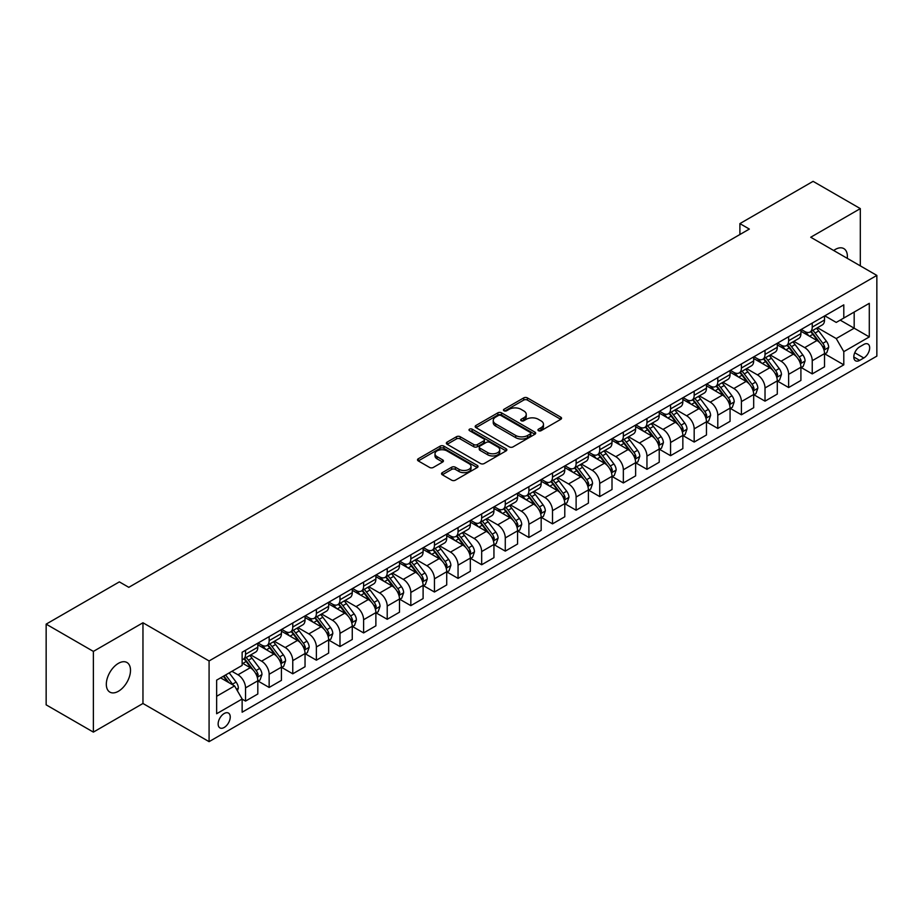 <?xml version="1.0" encoding="UTF-8"?>
<svg xmlns="http://www.w3.org/2000/svg" width="923" height="923" viewBox="0 0 923 923"><rect width="100%" height="100%" fill="white"/><g stroke="black" fill="none" stroke-linecap="round" stroke-linejoin="round"><path stroke-width="1.38" d="M538.478 430.695A1.834 1.061 0 0 0 541.074 430.695L560.78 419.319A2.619 1.511 0 0 0 561.553 418.246A2.619 1.511 0 0 0 560.78 417.173L527.402 397.905A2.619 1.511 0 0 0 523.699 397.905L503.993 409.281A1.834 1.061 0 0 0 503.462 410.031A1.834 1.061 0 0 0 503.993 410.781A1.834 1.061 0 0 0 506.589 410.781L509.138 409.316A8.388 4.846 0 0 1 521.01 409.316L523.791 410.92A8.388 4.846 0 0 1 526.248 414.346A8.388 4.846 0 0 1 523.791 417.773L521.241 419.238A1.834 1.061 0 0 0 520.699 419.988A1.834 1.061 0 0 0 521.241 420.738A1.834 1.061 0 0 0 523.837 420.738L526.387 419.261A8.388 4.846 0 0 1 538.247 419.261L541.028 420.876A8.388 4.846 0 0 1 543.485 424.303A8.388 4.846 0 0 1 541.028 427.718L538.478 429.195A1.834 1.061 0 0 0 537.947 429.945A1.834 1.061 0 0 0 538.478 430.695L538.478 429.195M118.409 691.269A17.099 9.876 120 0 0 129.578 676.201A17.099 9.876 120 0 0 126.959 662.495A17.099 9.876 120 0 0 118.409 663.349A17.099 9.876 120 0 0 107.241 678.417A17.099 9.876 120 0 0 109.86 692.112A17.099 9.876 120 0 0 118.409 691.269M847.279 258.336A17.099 9.876 120 0 0 843.841 248.61A17.099 9.876 120 0 0 835.292 249.452A17.099 9.876 120 0 0 833.7 250.502M224.185 727.474A8.549 4.938 120 0 0 229.781 719.94A8.549 4.938 120 0 0 228.466 713.087A8.549 4.938 120 0 0 224.185 713.514A8.549 4.938 120 0 0 218.601 721.048A8.549 4.938 120 0 0 219.916 727.901A8.549 4.938 120 0 0 224.185 727.474M442.302 472.634A2.619 1.511 0 0 0 441.529 473.707A2.619 1.511 0 0 0 442.302 474.768L451.659 480.179A2.619 1.511 0 0 0 455.374 480.179L477.249 467.546A2.619 1.511 0 0 0 478.022 466.473A2.619 1.511 0 0 0 477.249 465.4L443.871 446.132A2.619 1.511 0 0 0 440.167 446.132L418.281 458.766A2.619 1.511 0 0 0 417.519 459.839A2.619 1.511 0 0 0 418.281 460.912L429.599 467.442A2.619 1.511 0 0 0 433.302 467.442L442.671 462.031A2.619 1.511 0 0 0 443.432 460.958A2.619 1.511 0 0 0 442.671 459.896L437.064 456.654A7.015 4.05 0 0 1 434.998 453.793A7.015 4.05 0 0 1 439.336 450.043A7.015 4.05 0 0 1 446.974 450.932L468.953 463.611A7.015 4.05 0 0 1 471.007 466.473A7.015 4.05 0 0 1 466.68 470.222A7.015 4.05 0 0 1 459.031 469.334L455.374 467.223A2.619 1.511 0 0 0 451.659 467.223L442.302 472.634L442.302 474.768M142.961 622.771L93.373 651.407L46.15 624.133L46.15 704.849L93.373 732.112L142.961 703.488L209.083 741.654L209.083 660.949L142.961 622.771L142.961 703.488M860.317 265.87L860.317 208.61L810.729 237.246L876.85 275.412L209.083 660.949M860.317 208.61L813.094 181.346L739.9 223.608L739.9 234.511M46.15 624.133L119.355 581.882L128.793 587.328L749.338 229.066L739.9 223.608M509.323 446.882A2.619 1.511 0 0 0 513.038 446.882L534.913 434.248A2.619 1.511 0 0 0 535.686 433.187A2.619 1.511 0 0 0 534.913 432.114L501.535 412.846A2.619 1.511 0 0 0 497.832 412.846L475.945 425.48A2.619 1.511 0 0 0 475.183 426.541A2.619 1.511 0 0 0 475.945 427.614L509.323 446.882M470.292 431.087A1.834 1.061 0 0 1 472.149 431.353L472.149 429.172L506.081 448.763A2.619 1.511 0 0 1 506.854 449.824A2.619 1.511 0 0 1 506.081 450.897L484.206 463.531A2.619 1.511 0 0 1 480.491 463.531L447.113 444.263L447.113 442.117A2.619 1.511 0 0 0 446.351 443.19A2.619 1.511 0 0 0 447.113 444.263M447.113 442.117L456.481 436.717A2.619 1.511 0 0 1 460.185 436.717L473.73 444.528A2.619 1.511 0 0 0 477.433 444.528L483.64 440.94A2.619 1.511 0 0 0 484.413 439.879A2.619 1.511 0 0 0 483.64 438.806L469.553 430.672A1.834 1.061 0 0 1 469.011 429.922A1.834 1.061 0 0 1 470.153 428.941A1.834 1.061 0 0 1 472.149 429.172M863.813 344.452L859.659 346.852A8.284 4.777 120 0 0 854.248 354.144A8.284 4.777 120 0 0 855.517 360.778A8.284 4.777 120 0 0 859.659 360.374L863.813 357.974A8.284 4.777 120 0 0 869.224 350.671A8.284 4.777 120 0 0 867.955 344.037A8.284 4.777 120 0 0 863.813 344.452M209.083 741.654L876.85 356.116L876.85 275.412M824.804 315.816L836.238 322.415L843.795 318.054L843.795 304.855L242.138 652.226L242.138 665.414L216.64 680.147L216.64 713.733L242.138 699.011L242.138 712.21L843.795 364.839L843.795 351.651L836.238 338.556L817.455 327.711M843.795 318.054L869.293 303.332L869.293 336.93L843.795 351.651M93.373 651.407L93.373 732.112M840.207 320.131L854.179 328.196L854.179 312.055L869.293 303.332M836.238 338.556L854.179 328.196L869.293 336.93M216.64 696.288L234.58 685.927L220.597 677.851M242.138 699.115L245.541 701.088L245.541 687.889A10.684 6.173 -120 0 0 237.984 674.794L231.938 671.309M245.541 701.088L257.817 693.992L257.817 680.793A10.684 6.173 -120 0 0 250.26 667.71L242.138 663.014M258.094 681.07L269.147 687.45L269.147 674.251A10.684 6.173 -120 0 0 261.59 661.168L250.744 654.903M269.147 687.45L281.423 680.366L281.423 667.167A10.684 6.173 -120 0 0 273.877 654.072L257.817 644.808M281.711 667.433L292.764 673.813L292.764 660.626A10.684 6.173 -120 0 0 285.207 647.531L274.362 641.266M292.764 673.813L305.04 666.729L305.04 653.53A10.684 6.173 -120 0 0 297.483 640.447L281.423 631.17M305.328 653.807L316.37 660.187L316.37 646.988A10.684 6.173 -120 0 0 308.824 633.905L297.967 627.64M316.37 660.187L328.657 653.092L328.657 639.893A10.684 6.173 -120 0 0 321.1 626.809L305.04 617.545M328.934 640.17L339.987 646.55L339.987 633.351A10.684 6.173 -120 0 0 332.43 620.268L321.585 614.003M339.987 646.55L352.263 639.466L352.263 626.267A10.684 6.173 -120 0 0 344.706 613.184L328.657 603.907M352.551 626.544L363.604 632.924L363.604 619.725A10.684 6.173 -120 0 0 356.047 606.63L345.19 600.365M363.604 632.924L375.88 625.829L375.88 612.63A10.684 6.173 -120 0 0 368.323 599.546L352.263 590.27M376.169 612.907L387.21 619.287L387.21 606.088A10.684 6.173 -120 0 0 379.653 593.004L368.808 586.74M387.21 619.287L399.497 612.191L399.497 599.004A10.684 6.173 -120 0 0 391.94 585.909L375.88 576.644M399.774 599.269L410.827 605.65L410.827 592.462A10.684 6.173 -120 0 0 403.27 579.367L392.425 573.102M410.827 605.65L423.103 598.565L423.103 585.367A10.684 6.173 -120 0 0 415.546 572.283L399.497 563.007M423.392 585.644L434.445 592.024L434.445 578.825A10.684 6.173 -120 0 0 426.888 565.741L416.031 559.476M434.445 592.024L446.72 584.928L446.72 571.729A10.684 6.173 -120 0 0 439.163 558.646L423.103 549.381M446.997 572.006L458.05 578.386L458.05 565.188A10.684 6.173 -120 0 0 450.493 552.104L439.648 545.839M458.05 578.386L470.326 571.302L470.326 558.103A10.684 6.173 -120 0 0 462.781 545.02L446.72 535.744M470.615 558.38L481.668 564.761L481.668 551.562A10.684 6.173 -120 0 0 474.11 538.467L463.265 532.202M481.668 564.761L493.943 557.665L493.943 544.466A10.684 6.173 -120 0 0 486.386 531.383L470.326 522.106M494.232 544.743L505.273 551.123L505.273 537.924A10.684 6.173 -120 0 0 497.728 524.841L486.871 518.576M505.273 551.123L517.561 544.028L517.561 530.84A10.684 6.173 -120 0 0 510.004 517.745L493.943 508.481M517.838 531.106L528.891 537.486L528.891 524.287A10.684 6.173 -120 0 0 521.333 511.204L510.488 504.939M528.891 537.486L541.166 530.402L541.166 517.203A10.684 6.173 -120 0 0 533.609 504.12L517.561 494.843M541.455 517.48L552.508 523.86L552.508 510.661A10.684 6.173 -120 0 0 544.951 497.578L534.094 491.313M552.508 523.86L564.784 516.765L564.784 503.566A10.684 6.173 -120 0 0 557.227 490.482L541.166 481.218M565.061 503.843L576.114 510.223L576.114 497.024A10.684 6.173 -120 0 0 568.556 483.94L557.711 477.676M576.114 510.223L588.401 503.139L588.401 489.94A10.684 6.173 -120 0 0 580.844 476.845L564.784 467.58M588.678 490.205L599.731 496.586L599.731 483.398A10.684 6.173 -120 0 0 592.174 470.303L581.328 464.038M599.731 496.586L612.007 489.502L612.007 476.303A10.684 6.173 -120 0 0 604.45 463.219L588.401 453.943M612.295 476.58L623.348 482.96L623.348 469.761A10.684 6.173 -120 0 0 615.791 456.677L604.934 450.412M623.348 482.96L635.624 475.864L635.624 462.677A10.684 6.173 -120 0 0 628.067 449.582L612.007 440.317M635.901 462.942L646.954 469.322L646.954 456.124A10.684 6.173 -120 0 0 639.397 443.04L628.551 436.775M646.954 469.322L659.23 462.238L659.23 449.04A10.684 6.173 -120 0 0 651.673 435.956L635.624 426.68M659.518 449.316L670.571 455.697L670.571 442.498A10.684 6.173 -120 0 0 663.014 429.414L652.157 423.149M670.571 455.697L682.847 448.601L682.847 435.402A10.684 6.173 -120 0 0 675.29 422.319L659.23 413.054M683.135 435.679L694.177 442.059L694.177 428.86A10.684 6.173 -120 0 0 686.62 415.777L675.774 409.512M694.177 442.059L706.464 434.975L706.464 421.776A10.684 6.173 -120 0 0 698.907 408.681L682.847 399.417M706.741 422.042L717.794 428.422L717.794 415.235A10.684 6.173 -120 0 0 710.237 402.14L699.392 395.875M717.794 428.422L730.07 421.338L730.07 408.139A10.684 6.173 -120 0 0 722.513 395.056L706.464 385.779M730.358 408.416L741.411 414.796L741.411 401.597A10.684 6.173 -120 0 0 733.854 388.514L722.997 382.249M741.411 414.796L753.687 407.701L753.687 394.513A10.684 6.173 -120 0 0 746.13 381.418L730.07 372.154M753.964 394.779L765.017 401.159L765.017 387.96A10.684 6.173 -120 0 0 757.46 374.876L746.615 368.612M765.017 401.159L777.293 394.075L777.293 380.876A10.684 6.173 -120 0 0 769.747 367.792L753.687 358.516M777.581 381.153L788.634 387.533L788.634 374.334A10.684 6.173 -120 0 0 781.077 361.239L770.232 354.986M788.634 387.533L800.91 380.438L800.91 367.239A10.684 6.173 -120 0 0 793.353 354.155L777.293 344.89M801.199 367.516L812.24 373.896L812.24 360.697A10.684 6.173 -120 0 0 804.694 347.613L793.838 341.348M812.24 373.896L824.527 366.812L824.527 353.613A10.684 6.173 -120 0 0 816.97 340.518L800.91 331.253M801.199 329.453L804.694 331.472A10.684 6.173 -120 0 0 810.036 332.003A10.684 6.173 -120 0 0 812.24 327.111L812.24 323.073M777.581 343.091L781.077 345.098A10.684 6.173 -120 0 0 786.419 345.629A10.684 6.173 -120 0 0 788.634 340.737L788.634 336.71M753.964 356.716L757.46 358.735A10.684 6.173 -120 0 0 762.802 359.266A10.684 6.173 -120 0 0 765.017 354.374L765.017 350.336M730.358 370.354L733.854 372.373A10.684 6.173 -120 0 0 739.196 372.904A10.684 6.173 -120 0 0 741.411 368.012L741.411 363.974M706.741 383.98L710.237 385.999A10.684 6.173 -120 0 0 715.579 386.529A10.684 6.173 -120 0 0 717.794 381.637L717.794 377.599M683.135 397.617L686.62 399.636A10.684 6.173 -120 0 0 691.973 400.167A10.684 6.173 -120 0 0 694.177 395.275L694.177 391.237M659.518 411.254L663.014 413.262A10.684 6.173 -120 0 0 668.356 413.792A10.684 6.173 -120 0 0 670.571 408.901L670.571 404.874M635.901 424.88L639.397 426.899A10.684 6.173 -120 0 0 644.739 427.43A10.684 6.173 -120 0 0 646.954 422.538L646.954 418.5M612.295 438.517L615.791 440.536A10.684 6.173 -120 0 0 621.133 441.067A10.684 6.173 -120 0 0 623.348 436.175L623.348 432.137M588.678 452.143L592.174 454.162A10.684 6.173 -120 0 0 597.516 454.693A10.684 6.173 -120 0 0 599.731 449.801L599.731 445.763M565.061 465.78L568.556 467.799A10.684 6.173 -120 0 0 573.898 468.33A10.684 6.173 -120 0 0 576.114 463.438L576.114 459.4M541.455 479.418L544.951 481.425A10.684 6.173 -120 0 0 550.293 481.956A10.684 6.173 -120 0 0 552.508 477.064L552.508 473.038M517.838 493.044L521.333 495.063A10.684 6.173 -120 0 0 526.675 495.593A10.684 6.173 -120 0 0 528.891 490.701L528.891 486.663M494.232 506.681L497.728 508.7A10.684 6.173 -120 0 0 503.07 509.231A10.684 6.173 -120 0 0 505.273 504.339L505.273 500.301M470.615 520.307L474.11 522.326A10.684 6.173 -120 0 0 479.452 522.856A10.684 6.173 -120 0 0 481.668 517.965L481.668 513.926M446.997 533.944L450.493 535.963A10.684 6.173 -120 0 0 455.835 536.494A10.684 6.173 -120 0 0 458.05 531.602L458.05 527.564M423.392 547.581L426.888 549.6A10.684 6.173 -120 0 0 432.229 550.12A10.684 6.173 -120 0 0 434.445 545.228L434.445 541.201M399.774 561.207L403.27 563.226A10.684 6.173 -120 0 0 408.612 563.757A10.684 6.173 -120 0 0 410.827 558.865L410.827 554.827M376.169 574.844L379.653 576.863A10.684 6.173 -120 0 0 385.006 577.394A10.684 6.173 -120 0 0 387.21 572.502L387.21 568.464M352.551 588.47L356.047 590.489A10.684 6.173 -120 0 0 361.389 591.02A10.684 6.173 -120 0 0 363.604 586.128L363.604 582.09M328.934 602.108L332.43 604.127A10.684 6.173 -120 0 0 337.772 604.657A10.684 6.173 -120 0 0 339.987 599.765L339.987 595.727M305.328 615.745L308.824 617.764A10.684 6.173 -120 0 0 314.166 618.283A10.684 6.173 -120 0 0 316.37 613.391L316.37 609.365M281.711 629.371L285.207 631.39A10.684 6.173 -120 0 0 290.549 631.92A10.684 6.173 -120 0 0 292.764 627.029L292.764 622.99M258.094 643.008L261.59 645.027A10.684 6.173 -120 0 0 266.932 645.558A10.684 6.173 -120 0 0 269.147 640.666L269.147 636.628M824.804 353.878L843.795 364.839M810.036 332.003L822.312 324.908A10.684 6.173 -120 0 0 824.527 320.016L824.527 315.989M786.419 345.629L798.695 338.545A10.684 6.173 -120 0 0 800.91 333.653L800.91 329.615M762.802 359.266L775.089 352.171A10.684 6.173 -120 0 0 777.293 347.29L777.293 343.252M739.196 372.904L751.472 365.808A10.684 6.173 -120 0 0 753.687 360.916L753.687 356.878M715.579 386.529L727.855 379.445A10.684 6.173 -120 0 0 730.07 374.553L730.07 370.515M691.973 400.167L704.249 393.071A10.684 6.173 -120 0 0 706.464 388.179L706.464 384.153M668.356 413.792L680.632 406.708A10.684 6.173 -120 0 0 682.847 401.817L682.847 397.778M644.739 427.43L657.026 420.346A10.684 6.173 -120 0 0 659.23 415.454L659.23 411.416M621.133 441.067L633.409 433.972A10.684 6.173 -120 0 0 635.624 429.08L635.624 425.041M597.516 454.693L609.791 447.609A10.684 6.173 -120 0 0 612.007 442.717L612.007 438.679M573.898 468.33L586.186 461.235A10.684 6.173 -120 0 0 588.401 456.343L588.401 452.316M550.293 481.956L562.569 474.872A10.684 6.173 -120 0 0 564.784 469.98L564.784 465.942M526.675 495.593L538.951 488.509A10.684 6.173 -120 0 0 541.166 483.617L541.166 479.579M503.07 509.231L515.346 502.135A10.684 6.173 -120 0 0 517.561 497.243L517.561 493.205M479.452 522.856L491.728 515.772A10.684 6.173 -120 0 0 493.943 510.881L493.943 506.842M455.835 536.494L468.123 529.398A10.684 6.173 -120 0 0 470.326 524.506L470.326 520.48M432.229 550.12L444.505 543.036A10.684 6.173 -120 0 0 446.72 538.144L446.72 534.105M408.612 563.757L420.888 556.673A10.684 6.173 -120 0 0 423.103 551.781L423.103 547.743M385.006 577.394L397.282 570.299A10.684 6.173 -120 0 0 399.497 565.407L399.497 561.369M361.389 591.02L373.665 583.936A10.684 6.173 -120 0 0 375.88 579.044L375.88 575.006M337.772 604.657L350.059 597.562A10.684 6.173 -120 0 0 352.263 592.67L352.263 588.643M314.166 618.283L326.442 611.199A10.684 6.173 -120 0 0 328.657 606.307L328.657 602.269M290.549 631.92L302.825 624.836A10.684 6.173 -120 0 0 305.04 619.944L305.04 615.906M266.932 645.558L279.219 638.462A10.684 6.173 -120 0 0 281.423 633.57L281.423 629.532M242.138 659.622A10.684 6.173 -120 0 0 243.326 659.184L255.602 652.1A10.684 6.173 -120 0 0 257.817 647.208L257.817 643.169M243.326 659.184A10.684 6.173 -120 0 0 245.541 654.292L245.541 650.254M234.58 685.927L242.138 699.011M539.217 430.949L541.028 429.899A8.388 4.846 0 0 0 543.485 426.484L543.485 424.303M526.248 414.346L526.248 416.527A8.388 4.846 0 0 1 523.791 419.953L521.968 420.992M560.746 419.342L527.402 400.086A2.619 1.511 0 0 0 523.699 400.086L504.731 411.047M534.879 434.272L501.535 415.027A2.619 1.511 0 0 0 497.832 415.027L475.991 427.637M530.275 433.937A1.834 1.061 0 0 0 530.817 433.187A1.834 1.061 0 0 0 530.275 432.437L500.981 415.523A1.834 1.061 0 0 0 498.385 415.523L495.697 417.069A8.388 4.846 0 0 0 493.24 420.496A8.388 4.846 0 0 0 495.697 423.922L515.726 435.483A8.388 4.846 0 0 0 527.587 435.483L530.275 433.937L530.275 436.118A1.834 1.061 0 0 0 530.817 435.368L530.817 433.187M493.24 420.496L493.24 422.676A8.388 4.846 0 0 0 495.697 426.103L495.697 423.922M530.275 436.118L527.587 437.664A8.388 4.846 0 0 1 515.726 437.664L495.697 426.103M447.147 444.286L456.481 438.898L456.481 436.717M484.413 439.879L484.413 442.059A2.619 1.511 0 0 1 483.64 443.121L477.433 446.709A2.619 1.511 0 0 1 473.73 446.709L460.185 438.898A2.619 1.511 0 0 0 456.481 438.898M472.149 431.353L506.046 450.92M487.771 452.639A7.015 4.05 0 0 0 495.42 453.516A7.015 4.05 0 0 0 499.747 449.778A7.015 4.05 0 0 0 497.693 446.917L489.951 442.44A2.619 1.511 0 0 0 486.236 442.44L480.029 446.028A2.619 1.511 0 0 0 479.256 447.101A2.619 1.511 0 0 0 480.029 448.174L487.771 452.639L487.771 454.82A7.015 4.05 0 0 0 495.42 455.697A7.015 4.05 0 0 0 499.747 451.958L499.747 449.778M479.256 447.101L479.256 449.282A2.619 1.511 0 0 0 480.029 450.355L480.029 448.174M487.771 454.82L480.029 450.355M471.007 466.473L471.007 468.653A7.015 4.05 0 0 1 466.68 472.403A7.015 4.05 0 0 1 459.031 471.526L455.374 469.403A2.619 1.511 0 0 0 451.659 469.403L442.336 474.791M434.998 453.793L434.998 455.974A7.015 4.05 0 0 0 437.064 458.835L437.064 456.654M442.636 462.054L437.064 458.835M477.214 467.569L443.871 448.313A2.619 1.511 0 0 0 440.167 448.313L418.315 460.935L418.281 458.766M824.527 354.051L826.789 352.736L828.681 347.29A7.084 4.084 -120 0 0 826.42 341.256L818.701 330.953A20.433 11.803 -120 0 0 816.474 328.288M808.79 335.799A20.433 11.803 -120 0 0 804.614 331.426M823.881 349.713L824.862 347.59A7.084 4.084 -120 0 0 822.831 343.333L815.113 333.03A20.433 11.803 -120 0 0 812.886 330.353M810.982 331.449A16.96 9.795 60 0 1 813.763 334.622L820.293 343.333M810.613 331.669A20.433 11.803 60 0 1 812.84 334.334L817.974 341.187M800.91 367.677L803.183 366.373L805.064 360.916A7.084 4.084 -120 0 0 802.802 354.894L795.084 344.591A20.433 11.803 -120 0 0 792.857 341.914M785.185 349.436A20.433 11.803 -120 0 0 780.996 345.064M800.264 363.339L801.245 361.216A7.084 4.084 -120 0 0 799.214 356.959L791.496 346.656A20.433 11.803 -120 0 0 789.269 343.991M787.365 345.087A16.96 9.795 60 0 1 790.157 348.248L796.687 356.97M787.007 345.294A20.433 11.803 60 0 1 789.234 347.971L794.368 354.813M777.293 381.314L779.566 379.999L781.458 374.553A7.084 4.084 -120 0 0 779.197 368.519L771.478 358.216A20.433 11.803 -120 0 0 769.251 355.551M761.567 363.074A20.433 11.803 -120 0 0 757.391 358.689M776.658 376.976L777.628 374.853A7.084 4.084 -120 0 0 775.608 370.596L767.89 360.293A20.433 11.803 -120 0 0 765.652 357.616M763.759 358.712A16.96 9.795 60 0 1 766.54 361.885L773.07 370.608M763.39 358.932A20.433 11.803 60 0 1 765.617 361.597L770.751 368.45M753.687 394.94L755.949 393.636L757.841 388.179A7.084 4.084 -120 0 0 755.579 382.157L747.861 371.854A20.433 11.803 -120 0 0 745.634 369.177M737.962 376.699A20.433 11.803 -120 0 0 733.773 372.327M753.041 390.614L754.022 388.479A7.084 4.084 -120 0 0 751.991 384.222L744.273 373.919A20.433 11.803 -120 0 0 742.046 371.254M740.142 372.35A16.96 9.795 60 0 1 742.923 375.511L749.453 384.233M739.773 372.557A20.433 11.803 60 0 1 742.011 375.234L747.134 382.087M730.07 408.577L732.343 407.274L734.223 401.817A7.084 4.084 -120 0 0 731.974 395.782L724.255 385.479A20.433 11.803 -120 0 0 722.017 382.814M714.344 390.337A20.433 11.803 -120 0 0 710.156 385.952M729.424 404.239L730.405 402.116A7.084 4.084 -120 0 0 728.374 397.859L720.655 387.556A20.433 11.803 -120 0 0 718.429 384.891M716.525 385.987A16.96 9.795 60 0 1 719.317 389.148L725.847 397.871M716.167 386.195A20.433 11.803 60 0 1 718.394 388.86L723.528 395.713M706.464 422.215L708.726 420.9L710.618 415.454A7.084 4.084 -120 0 0 708.356 409.42L700.638 399.117A20.433 11.803 -120 0 0 698.411 396.452M690.727 403.974A20.433 11.803 -120 0 0 686.55 399.59M705.818 417.877L706.787 415.754A7.084 4.084 -120 0 0 704.768 411.496L697.05 401.193A20.433 11.803 -120 0 0 694.823 398.517M692.919 399.613A16.96 9.795 60 0 1 695.7 402.786L702.23 411.496M692.55 399.832A20.433 11.803 60 0 1 694.777 402.497L699.911 409.351M682.847 435.841L685.108 434.537L687 429.08A7.084 4.084 -120 0 0 684.739 423.057L677.02 412.754A20.433 11.803 -120 0 0 674.794 410.077M667.121 417.6A20.433 11.803 -120 0 0 662.933 413.227M682.201 431.502L683.182 429.38A7.084 4.084 -120 0 0 681.151 425.122L673.432 414.819A20.433 11.803 -120 0 0 671.206 412.154M669.302 413.25A16.96 9.795 60 0 1 672.082 416.411L678.624 425.134M668.933 413.458A20.433 11.803 60 0 1 671.171 416.135L676.305 422.976M659.23 449.478L661.503 448.163L663.395 442.717A7.084 4.084 -120 0 0 661.133 436.683L653.415 426.38A20.433 11.803 -120 0 0 651.177 423.715M643.504 431.237A20.433 11.803 -120 0 0 639.316 426.853M658.584 445.14L659.564 443.017A7.084 4.084 -120 0 0 657.545 438.76L649.827 428.457A20.433 11.803 -120 0 0 647.588 425.78M645.696 426.876A16.96 9.795 60 0 1 648.477 430.049L655.007 438.771M645.327 427.095A20.433 11.803 60 0 1 647.554 429.76L652.688 436.614M635.624 463.104L637.885 461.8L639.777 456.343A7.084 4.084 -120 0 0 637.516 450.32L629.798 440.017A20.433 11.803 -120 0 0 627.571 437.34M619.887 444.863A20.433 11.803 -120 0 0 615.71 440.49M634.978 458.777L635.959 456.654A7.084 4.084 -120 0 0 633.928 452.385L626.209 442.082A20.433 11.803 -120 0 0 623.983 439.417M622.079 440.513A16.96 9.795 60 0 1 624.859 443.675L631.39 452.397M621.71 440.721A20.433 11.803 60 0 1 623.948 443.398L629.071 450.251M612.007 476.741L614.28 475.437L616.16 469.98A7.084 4.084 -120 0 0 613.899 463.946L606.18 453.643A20.433 11.803 -120 0 0 603.954 450.978M596.281 458.5A20.433 11.803 -120 0 0 592.093 454.116M611.361 472.403L612.341 470.28A7.084 4.084 -120 0 0 610.311 466.023L602.592 455.72A20.433 11.803 -120 0 0 600.365 453.055M598.462 454.151A16.96 9.795 60 0 1 601.254 457.312L607.784 466.034M598.104 454.358A20.433 11.803 60 0 1 600.331 457.023L605.465 463.877M588.401 490.378L590.662 489.063L592.554 483.617A7.084 4.084 -120 0 0 590.293 477.583L582.575 467.28A20.433 11.803 -120 0 0 580.348 464.615M572.664 472.138A20.433 11.803 -120 0 0 568.487 467.753M587.755 486.04L588.724 483.917A7.084 4.084 -120 0 0 586.705 479.66L578.986 469.357A20.433 11.803 -120 0 0 576.748 466.68M574.856 467.776A16.96 9.795 60 0 1 577.636 470.949L584.167 479.66M574.487 467.996A20.433 11.803 60 0 1 576.713 470.661L581.848 477.514M564.784 504.004L567.045 502.7L568.937 497.243A7.084 4.084 -120 0 0 566.676 491.221L558.957 480.918A20.433 11.803 -120 0 0 556.731 478.241M549.058 485.763A20.433 11.803 -120 0 0 544.87 481.391M564.138 499.666L565.118 497.543A7.084 4.084 -120 0 0 563.088 493.286L555.369 482.983A20.433 11.803 -120 0 0 553.142 480.318M551.239 481.414A16.96 9.795 60 0 1 554.019 484.575L560.561 493.297M550.869 481.621A20.433 11.803 60 0 1 553.108 484.298L558.23 491.14M541.166 517.641L543.439 516.326L545.32 510.881A7.084 4.084 -120 0 0 543.07 504.846L535.352 494.543A20.433 11.803 -120 0 0 533.113 491.878M525.441 499.401A20.433 11.803 -120 0 0 521.253 495.016M540.52 513.303L541.501 511.18A7.084 4.084 -120 0 0 539.482 506.923L531.763 496.62A20.433 11.803 -120 0 0 529.525 493.943M527.621 495.051A16.96 9.795 60 0 1 530.413 498.212L536.944 506.935M527.264 495.259A20.433 11.803 60 0 1 529.49 497.924L534.625 504.777M517.561 531.267L519.822 529.964L521.714 524.506A7.084 4.084 -120 0 0 519.453 518.484L511.734 508.181A20.433 11.803 -120 0 0 509.508 505.504M501.824 513.026A20.433 11.803 -120 0 0 497.647 508.654M516.915 526.941L517.895 524.818A7.084 4.084 -120 0 0 515.865 520.549L508.146 510.246A20.433 11.803 -120 0 0 505.919 507.581M504.016 508.677A16.96 9.795 60 0 1 506.796 511.85L513.326 520.56M503.646 508.885A20.433 11.803 60 0 1 505.873 511.561L511.007 518.414M493.943 544.905L496.216 543.601L498.097 538.144A7.084 4.084 -120 0 0 495.836 532.11L488.117 521.807A20.433 11.803 -120 0 0 485.89 519.141M478.218 526.664A20.433 11.803 -120 0 0 474.03 522.28M493.297 540.566L494.278 538.444A7.084 4.084 -120 0 0 492.247 534.186L484.529 523.883A20.433 11.803 -120 0 0 482.302 521.218M480.398 522.314A16.96 9.795 60 0 1 483.191 525.475L489.721 534.198M480.041 522.522A20.433 11.803 60 0 1 482.268 525.187L487.402 532.04M470.326 558.542L472.599 557.227L474.491 551.781A7.084 4.084 -120 0 0 472.23 545.747L464.511 535.444A20.433 11.803 -120 0 0 462.273 532.779M454.601 540.301A20.433 11.803 -120 0 0 450.424 535.917M469.692 554.204L470.661 552.081A7.084 4.084 -120 0 0 468.642 547.824L460.923 537.521A20.433 11.803 -120 0 0 458.685 534.844M456.793 535.94A16.96 9.795 60 0 1 459.573 539.113L466.103 547.824M456.424 536.159A20.433 11.803 60 0 1 458.65 538.824L463.784 545.678M446.72 572.168L448.982 570.864L450.874 565.407A7.084 4.084 -120 0 0 448.613 559.384L440.894 549.081A20.433 11.803 -120 0 0 438.667 546.404M430.995 553.927A20.433 11.803 -120 0 0 426.807 549.554M446.074 567.83L447.055 565.707A7.084 4.084 -120 0 0 445.024 561.449L437.306 551.146A20.433 11.803 -120 0 0 435.079 548.481M433.175 549.577A16.96 9.795 60 0 1 435.956 552.739L442.486 561.461M432.806 549.785A20.433 11.803 60 0 1 435.045 552.462L440.167 559.303M423.103 585.805L425.376 584.49L427.257 579.044A7.084 4.084 -120 0 0 425.007 573.01L417.288 562.707A20.433 11.803 -120 0 0 415.05 560.042M407.378 567.564A20.433 11.803 -120 0 0 403.189 563.18M422.457 581.467L423.438 579.344A7.084 4.084 -120 0 0 421.407 575.087L413.689 564.784A20.433 11.803 -120 0 0 411.462 562.107M409.558 563.215A16.96 9.795 60 0 1 412.35 566.376L418.88 575.098M409.201 563.422A20.433 11.803 60 0 1 411.427 566.087L416.561 572.941M399.497 599.431L401.759 598.127L403.651 592.67A7.084 4.084 -120 0 0 401.39 586.647L393.671 576.344A20.433 11.803 -120 0 0 391.444 573.668M383.76 581.19A20.433 11.803 -120 0 0 379.584 576.817M398.851 595.104L399.821 592.981A7.084 4.084 -120 0 0 397.801 588.712L390.083 578.409A20.433 11.803 -120 0 0 387.856 575.744M385.952 576.84A16.96 9.795 60 0 1 388.733 580.013L395.263 588.724M385.583 577.048A20.433 11.803 60 0 1 387.81 579.725L392.944 586.578M375.88 613.068L378.142 611.764L380.034 606.307A7.084 4.084 -120 0 0 377.772 600.273L370.054 589.97A20.433 11.803 -120 0 0 367.827 587.305M360.155 594.827A20.433 11.803 -120 0 0 355.966 590.443M375.234 608.73L376.215 606.607A7.084 4.084 -120 0 0 374.184 602.35L366.466 592.047A20.433 11.803 -120 0 0 364.239 589.382M362.335 590.478A16.96 9.795 60 0 1 365.116 593.639L371.657 602.361M361.966 590.685A20.433 11.803 60 0 1 364.204 593.351L369.327 600.204M352.263 626.705L354.536 625.39L356.416 619.944A7.084 4.084 -120 0 0 354.167 613.91L346.448 603.607A20.433 11.803 -120 0 0 344.21 600.942M336.537 608.465A20.433 11.803 -120 0 0 332.349 604.08M351.617 622.367L352.598 620.244A7.084 4.084 -120 0 0 350.578 615.987L342.86 605.684A20.433 11.803 -120 0 0 340.622 603.007M338.718 604.104A16.96 9.795 60 0 1 341.51 607.276L348.04 615.987M338.36 604.323A20.433 11.803 60 0 1 340.587 606.988L345.721 613.841M328.657 640.331L330.919 639.028L332.811 633.57A7.084 4.084 -120 0 0 330.549 627.548L322.831 617.245A20.433 11.803 -120 0 0 320.604 614.568M312.92 622.09A20.433 11.803 -120 0 0 308.744 617.718M328.011 635.993L328.992 633.87A7.084 4.084 -120 0 0 326.961 629.613L319.243 619.31A20.433 11.803 -120 0 0 317.016 616.645M315.112 617.741A16.96 9.795 60 0 1 317.893 620.902L324.423 629.624M314.743 617.949A20.433 11.803 60 0 1 316.981 620.625L322.104 627.467M305.04 653.969L307.313 652.653L309.193 647.208A7.084 4.084 -120 0 0 306.932 641.173L299.214 630.87A20.433 11.803 -120 0 0 296.987 628.205M289.314 635.728A20.433 11.803 -120 0 0 285.126 631.344M304.394 649.63L305.375 647.508A7.084 4.084 -120 0 0 303.344 643.25L295.625 632.947A20.433 11.803 -120 0 0 293.399 630.271M291.495 631.378A16.96 9.795 60 0 1 294.287 634.539L300.817 643.262M291.137 631.586A20.433 11.803 60 0 1 293.364 634.251L298.498 641.104M281.423 667.606L283.696 666.291L285.588 660.833A7.084 4.084 -120 0 0 283.326 654.811L275.608 644.508A20.433 11.803 -120 0 0 273.381 641.831M265.697 649.354A20.433 11.803 -120 0 0 261.521 644.981M280.788 663.268L281.757 661.145A7.084 4.084 -120 0 0 279.738 656.876L272.02 646.573A20.433 11.803 -120 0 0 269.781 643.908M267.889 645.004A16.96 9.795 60 0 1 270.67 648.177L277.2 656.888M267.52 645.212A20.433 11.803 60 0 1 269.747 647.888L274.881 654.742M257.817 681.232L260.078 679.928L261.97 674.471A7.084 4.084 -120 0 0 259.709 668.437L251.991 658.134A20.433 11.803 -120 0 0 249.764 655.468M257.171 676.894L258.152 674.771A7.084 4.084 -120 0 0 256.121 670.513L248.402 660.21A20.433 11.803 -120 0 0 246.176 657.545M244.272 658.641A16.96 9.795 60 0 1 247.052 661.803L253.594 670.525M243.903 658.849A20.433 11.803 60 0 1 246.141 661.514L251.264 668.367M237.419 690.831L238.353 688.108A7.084 4.084 -120 0 0 236.103 682.074L229.216 672.879M233.15 685.097A7.084 4.084 -120 0 0 232.504 684.151L225.627 674.955M223.851 675.982L228.8 682.582M223.354 676.259L227.554 681.866M237.984 674.794L250.26 667.71M261.59 661.168L273.877 654.072M285.207 647.531L297.483 640.447M308.824 633.905L321.1 626.809M332.43 620.268L344.706 613.184M356.047 606.63L368.323 599.546M379.653 593.004L391.94 585.909M403.27 579.367L415.546 572.283M426.888 565.741L439.163 558.646M450.493 552.104L462.781 545.02M474.11 538.467L486.386 531.383M497.728 524.841L510.004 517.745M521.333 511.204L533.609 504.12M544.951 497.578L557.227 490.482M568.556 483.94L580.844 476.845M592.174 470.303L604.45 463.219M615.791 456.677L628.067 449.582M639.397 443.04L651.673 435.956M663.014 429.414L675.29 422.319M686.62 415.777L698.907 408.681M710.237 402.14L722.513 395.056M733.854 388.514L746.13 381.418M757.46 374.876L769.747 367.792M781.077 361.239L793.353 354.155M804.694 347.613L816.97 340.518M812.24 327.111L824.527 320.016M812.24 360.697L824.527 353.613M788.634 374.334L800.91 367.239M788.634 340.737L800.91 333.653M765.017 387.96L777.293 380.876M765.017 354.374L777.293 347.29M741.411 401.597L753.687 394.513M741.411 368.012L753.687 360.916M717.794 415.235L730.07 408.139M717.794 381.637L730.07 374.553M694.177 428.86L706.464 421.776M694.177 395.275L706.464 388.179M670.571 442.498L682.847 435.402M670.571 408.901L682.847 401.817M646.954 456.124L659.23 449.04M646.954 422.538L659.23 415.454M623.348 469.761L635.624 462.677M623.348 436.175L635.624 429.08M599.731 483.398L612.007 476.303M599.731 449.801L612.007 442.717M576.114 497.024L588.401 489.94M576.114 463.438L588.401 456.343M552.508 510.661L564.784 503.566M552.508 477.064L564.784 469.98M528.891 524.287L541.166 517.203M528.891 490.701L541.166 483.617M505.273 537.924L517.561 530.84M505.273 504.339L517.561 497.243M481.668 551.562L493.943 544.466M481.668 517.965L493.943 510.881M458.05 565.188L470.326 558.103M458.05 531.602L470.326 524.506M434.445 578.825L446.72 571.729M434.445 545.228L446.72 538.144M410.827 592.462L423.103 585.367M410.827 558.865L423.103 551.781M387.21 606.088L399.497 599.004M387.21 572.502L399.497 565.407M363.604 619.725L375.88 612.63M363.604 586.128L375.88 579.044M339.987 633.351L352.263 626.267M339.987 599.765L352.263 592.67M316.37 646.988L328.657 639.893M316.37 613.391L328.657 606.307M292.764 660.626L305.04 653.53M292.764 627.029L305.04 619.944M269.147 674.251L281.423 667.167M269.147 640.666L281.423 633.57M245.541 687.889L257.817 680.793M245.541 654.292L257.817 647.208M854.756 352.748L863.813 357.974M853.81 356.993L859.659 360.374M541.028 429.899L541.028 427.718M521.241 420.738L521.241 419.238M523.791 419.953L523.791 417.773M503.993 410.781L503.993 409.281M523.699 400.086L523.699 397.905M527.402 400.086L527.402 397.905M560.78 419.319L560.78 417.173M475.945 427.614L475.945 425.48M497.832 415.027L497.832 412.846M501.535 415.027L501.535 412.846M534.913 434.248L534.913 432.114M515.726 437.664L515.726 435.483M527.587 437.664L527.587 435.483M460.185 438.898L460.185 436.717M473.73 446.709L473.73 444.528M477.433 446.709L477.433 444.528M483.64 443.121L483.64 440.94M506.081 450.897L506.081 448.763M451.659 469.403L451.659 467.223M455.374 469.403L455.374 467.223M459.031 471.526L459.031 469.334M442.671 462.031L442.671 459.896M440.167 448.313L440.167 446.132M443.871 448.313L443.871 446.132M477.249 467.546L477.249 465.4M823.997 350.094L828.635 347.417M815.113 333.03L818.701 330.953M809.552 336.237L812.84 334.334M822.831 343.333L826.42 341.256M822.266 346.09L824.862 347.59M800.379 363.731L805.018 361.055M791.496 346.656L795.084 344.591M785.935 349.875L789.234 347.971M799.214 356.959L802.802 354.894M798.66 359.728L801.245 361.216M776.774 377.369L781.412 374.692M767.89 360.293L771.478 358.216M762.317 363.5L765.617 361.597M775.608 370.596L779.197 368.519M775.043 373.354L777.628 374.853M753.156 390.994L757.795 388.318M744.273 373.919L747.861 371.854M738.712 377.138L742.011 375.234M751.991 384.222L755.579 382.157M751.426 386.991L754.022 388.479M729.539 404.632L734.177 401.955M720.655 387.556L724.255 385.479M715.094 390.775L718.394 388.86M728.374 397.859L731.974 395.782M727.82 400.628L730.405 402.116M705.933 418.257L710.572 415.581M697.05 401.193L700.638 399.117M691.477 404.401L694.777 402.497M704.768 411.496L708.356 409.42M704.203 414.254L706.787 415.754M682.316 431.895L686.954 429.218M673.432 414.819L677.02 412.754M667.871 418.038L671.171 416.135M681.151 425.122L684.739 423.057M680.597 427.891L683.182 429.38M658.71 445.532L663.337 442.855M649.827 428.457L653.415 426.38M644.254 431.664L647.554 429.76M657.545 438.76L661.133 436.683M656.98 441.517L659.564 443.017M635.093 459.158L639.731 456.481M626.209 442.082L629.798 440.017M620.648 445.301L623.948 443.398M633.928 452.385L637.516 450.32M633.363 455.154L635.959 456.654M611.476 472.795L616.114 470.119M602.592 455.72L606.18 453.643M597.031 458.939L600.331 457.023M610.311 466.023L613.899 463.946M609.757 468.792L612.341 470.28M587.87 486.421L592.508 483.744M578.986 469.357L582.575 467.28M573.414 472.564L576.713 470.661M586.705 479.66L590.293 477.583M586.14 482.417L588.724 483.917M564.253 500.058L568.891 497.382M555.369 482.983L558.957 480.918M549.808 486.202L553.108 484.298M563.088 493.286L566.676 491.221M562.534 496.055L565.118 497.543M540.636 513.696L545.274 511.019M531.763 496.62L535.352 494.543M526.191 499.828L529.49 497.924M539.482 506.923L543.07 504.846M538.917 509.681L541.501 511.18M517.03 527.321L521.668 524.645M508.146 510.246L511.734 508.181M502.585 513.465L505.873 511.561M515.865 520.549L519.453 518.484M515.299 523.318L517.895 524.818M493.413 540.959L498.051 538.282M484.529 523.883L488.117 521.807M478.968 527.102L482.268 525.187M492.247 534.186L495.836 532.11M491.694 536.955L494.278 538.444M469.807 554.585L474.445 551.908M460.923 537.521L464.511 535.444M455.351 540.728L458.65 538.824M468.642 547.824L472.23 545.747M468.076 550.581L470.661 552.081M446.19 568.222L450.828 565.545M437.306 551.146L440.894 549.081M431.745 554.365L435.045 552.462M445.024 561.449L448.613 559.384M444.459 564.218L447.055 565.707M422.572 581.859L427.211 579.183M413.689 564.784L417.288 562.707M408.128 567.991L411.427 566.087M421.407 575.087L425.007 573.01M420.853 577.844L423.438 579.344M398.967 595.485L403.605 592.808M390.083 578.409L393.671 576.344M384.51 581.628L387.81 579.725M397.801 588.712L401.39 586.647M397.236 591.481L399.821 592.981M375.349 609.122L379.988 606.446M366.466 592.047L370.054 589.97M360.905 595.266L364.204 593.351M374.184 602.35L377.772 600.273M373.63 605.119L376.215 606.607M351.744 622.748L356.37 620.071M342.86 605.684L346.448 603.607M337.287 608.892L340.587 606.988M350.578 615.987L354.167 613.91M350.013 618.745L352.598 620.244M328.126 636.385L332.765 633.709M319.243 619.31L322.831 617.245M313.682 622.529L316.981 620.625M326.961 629.613L330.549 627.548M326.396 632.382L328.992 633.87M304.509 650.023L309.147 647.346M295.625 632.947L299.214 630.87M290.064 636.155L293.364 634.251M303.344 643.25L306.932 641.173M302.79 646.008L305.375 647.508M280.904 663.649L285.542 660.972M272.02 646.573L275.608 644.508M266.447 649.792L269.747 647.888M279.738 656.876L283.326 654.811M279.173 659.645L281.757 661.145M257.286 677.286L261.924 674.609M248.402 660.21L251.991 658.134M242.841 663.429L246.141 661.514M256.121 670.513L259.709 668.437M255.567 673.282L258.152 674.771M236.519 689.273L238.307 688.235M232.504 684.151L236.103 682.074"/></g></svg>
